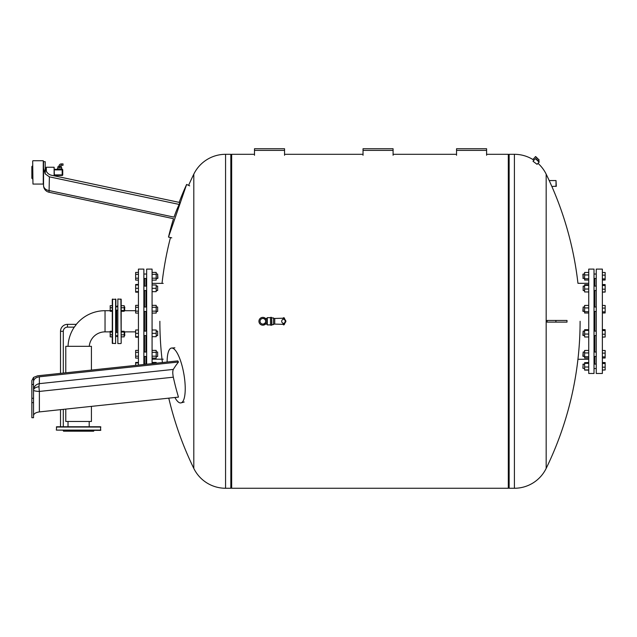 <?xml version="1.0" encoding="UTF-8"?>
<svg xmlns="http://www.w3.org/2000/svg" width="637" height="637" viewBox="0 0 637 637"><rect width="100%" height="100%" fill="white"/><g stroke="black" fill="none" stroke-linecap="round" stroke-linejoin="round"><path stroke-width="0.96" d="M31.85 402.632L33.522 402.632L33.522 417.713L31.85 417.713L31.85 380.615L33.522 377.407L37.702 375.79L60.515 373.37L60.515 331.304A6.959 6.959 0 0 1 67.474 324.344L76.329 324.344A37.026 37.026 0 0 1 105.041 310.697L105.041 331.869L110.193 331.869M67.474 324.344L67.474 327.123A4.172 4.172 0 0 0 63.302 331.304L63.302 373.075L65.786 372.804L65.786 346.329L91.417 346.329L91.417 370.081L135.657 365.383L135.657 362.971L138.436 362.971M152.076 362.971L156.192 363.201L162.411 362.541A335.906 335.906 0 0 1 159.871 321.287M265.565 318.5A3.894 3.894 0 0 0 258.94 321.287A3.894 3.894 0 0 0 265.565 324.066M265.621 324.066L265.621 318.5L266.768 318.5L267.293 317.664L267.293 324.902L266.768 324.066L266.768 318.5L266.768 324.066L262.842 324.066A2.787 2.787 0 0 0 265.621 321.287A2.787 2.787 0 0 0 262.842 318.5A2.787 2.787 0 0 0 260.055 321.287A2.787 2.787 0 0 0 262.842 324.066A2.787 2.787 0 0 0 265.621 321.287A2.787 2.787 0 0 0 262.842 318.5A2.787 2.787 0 0 0 260.055 321.287A2.787 2.787 0 0 0 262.842 324.066M271.888 325.181L271.609 317.385L271.888 325.181M283.64 319.201L283.64 317.664L283.083 318.221L273.552 318.5M283.083 323.254L283.083 324.344L273.552 324.066M271.888 317.943L273.552 317.943L273.552 324.623L271.888 324.623M274.738 318.5L274.738 324.066M283.083 318.221L283.083 319.312M283.64 317.664L283.784 319.193A2.086 2.086 0 0 0 281.697 321.287A2.086 2.086 0 0 0 283.784 323.373A2.261 2.261 0 0 0 283.784 319.193M283.975 323.357L283.919 324.902L284.476 323.182L283.784 323.373M283.983 319.209L284.476 319.384C286.339 320.618 286.339 321.892 284.476 323.198L284.476 323.994L285.87 321.287L284.476 318.572L284.476 319.368L284.476 318.221L284.476 319.384M284.476 323.182L284.476 324.344M271.609 321.287L271.609 325.181L270.494 325.181L270.494 317.385L271.609 317.385L271.609 321.287M174.904 397.504A27.829 7.843 -99.8 0 0 181.123 402.863A27.829 7.843 -99.8 0 0 185.232 388.642A27.829 7.843 -99.8 0 0 171.679 348.033A27.829 7.843 -99.8 0 0 167.117 362.039M33.522 415.595C33.801 413.668 35.752 412.442 39.375 411.908L39.375 391.429A6.959 1.25 83.9 0 1 39.032 386.731A6.959 1.25 83.9 0 1 39.375 383.649L39.375 376.801C35.752 377.383 33.801 378.991 33.522 381.619M33.522 402.632L33.522 377.407M31.85 398.292L33.522 398.292M31.85 384.453L33.522 384.453M39.375 411.908L178.464 397.122A279.301 270.844 -139.4 0 1 173.32 377.192C172.603 373.561 172.603 370.973 173.32 369.412A279.301 90.573 -9.7 0 1 178.471 362.015A278.926 160.524 -178.7 0 1 177.771 360.908L37.702 375.79M39.375 376.801L178.471 362.015M117.566 305.776L116.73 306.819L115.894 305.776M117.566 336.79L116.73 335.747L115.894 336.79M117.845 299.016L117.845 343.55L117.845 299.016L121.181 299.294L121.181 343.271L120.903 299.016M117.845 343.55L120.903 343.55M116.73 310.163L116.73 332.403L116.73 310.163M138.436 365.089L138.436 269.101L143.866 269.101L143.866 364.507M144.559 331.121L144.559 311.445M144.559 306.994L144.559 290.544M144.559 286.093L144.559 278.48M145.953 331.121L145.953 311.445M145.953 306.994L145.953 290.544M145.953 286.093L145.953 278.48M146.645 364.213L146.645 269.101L152.076 269.101L152.076 363.639M157.92 278.202L157.642 274.029L157.642 278.48L156.192 278.48M146.645 364.085L143.866 364.085M157.642 356.473L157.642 352.022L157.642 356.473L156.192 356.473M157.642 335.572L157.642 331.121L157.642 335.572L156.192 335.572M157.642 311.445L157.642 306.994L157.642 311.445L156.192 311.445M157.642 290.544L157.642 286.093L157.642 290.544L156.192 290.544M152.076 280.113L156.192 280.113L156.192 272.397L152.076 272.397M152.076 278.186L156.192 278.186M152.076 274.324L156.192 274.324M138.436 272.397L135.657 272.397L135.657 280.113L138.436 280.113M138.436 274.324L135.657 274.324M138.436 278.186L135.657 278.186M152.076 291.658L156.192 291.658L156.192 284.978L152.076 284.978M152.076 288.322L156.192 288.322M138.436 284.978L135.657 284.978L135.657 292.176L138.436 292.176M138.436 288.322L135.657 288.322M138.436 291.658L135.657 291.658M152.076 313.078L156.192 313.078L156.192 305.362L152.076 305.362M152.076 311.143L156.192 311.143M152.076 307.289L156.192 307.289M138.436 307.289L135.657 307.289L135.657 313.078L138.436 313.078M138.436 311.143L135.657 311.143M138.436 305.362L135.657 305.362L135.657 307.289M152.076 336.686L156.192 336.686L156.192 330.006L152.076 330.006M152.076 333.35L156.192 333.35M138.436 333.35L135.657 333.35L135.657 337.204L138.436 337.204M138.436 336.686L135.657 336.686M138.436 330.006L135.657 330.006L135.657 333.35M152.076 358.098L156.192 358.098L156.192 350.39L152.076 350.39M152.076 356.171L156.192 356.171M152.076 352.317L156.192 352.317M138.436 356.171L135.657 356.171L135.657 358.098L138.436 358.098M138.436 352.317L135.657 352.317L135.657 356.171M138.436 350.39L135.657 350.39L135.657 352.317M152.076 362.453L156.192 362.453L156.192 362.971M138.436 362.453L135.657 362.453L135.657 362.971M138.436 284.468L135.657 284.468L135.657 284.978M144.559 356.473L144.559 364.085L145.953 364.085L145.953 356.473M145.953 352.022L145.953 335.572M144.559 352.022L144.559 335.572M168.781 398.157A335.906 335.906 0 0 0 193.799 468.402L193.799 174.164A35.346 35.346 0 0 1 225.57 154.305L230.833 154.305L230.833 488.261L225.57 488.261A35.346 35.346 0 0 1 193.799 468.402L193.799 321.287M580.1 321.287A335.906 335.906 0 0 1 546.172 468.402L546.172 174.164L546.172 468.402A35.346 35.346 0 0 1 514.401 488.261L514.401 154.305L509.138 154.305L509.138 488.261L509.138 154.305L508.302 154.863M486.596 154.305L508.302 154.305L508.302 488.261L231.669 488.261L231.669 154.305L254.489 154.305M556.021 180.558L549.205 180.558L551.873 186.49L556.3 186.211L556.021 180.558L556.021 186.49M535.319 156.63L539.189 160.03L535.709 156.606L532.819 159.481L533.949 160.221M539.189 160.03L538.512 160.795M533.687 160.046L532.819 159.481A35.346 35.346 0 0 0 514.401 154.305M536.306 159.401L538.337 161.209M538.735 161.424L536.028 158.971L538.735 161.424M535.462 158.669L539.045 162.101L535.765 158.637L539.165 161.663M533.018 161.272L537.063 164.314L539.173 162.101M533.026 161.257L535.335 158.669M538.042 163.375A35.346 35.346 0 0 1 546.172 174.164A335.906 335.906 0 0 1 549.205 180.558M547.111 322.115A330.683 318.683 -90 0 0 547.111 320.451L567.002 320.451L567.002 322.115L547.111 322.115M596.248 321.287L596.248 269.101L602.363 269.101L602.363 373.465L596.248 373.465L596.248 321.287M594.854 331.121L594.854 311.445M594.854 306.994L594.854 290.544M594.854 286.093L594.854 278.48M588.731 321.287L588.731 269.101L594.018 269.101L594.018 373.465L588.731 373.465L588.731 321.287M583.166 356.473L583.166 352.022L582.887 356.194L584.615 356.473M583.166 335.572L583.166 331.121L582.887 335.293L584.615 335.572M583.166 311.445L583.166 306.994L582.887 311.167L584.615 311.445M584.615 290.544L583.166 290.544L583.166 286.093L584.615 286.093M583.166 286.093L583.166 290.544M594.018 286.093L596.248 286.093M594.018 290.544L596.248 290.544M582.887 274.308L583.166 278.48L583.166 274.029L584.615 274.029M582.887 368.258L583.166 364.085L582.887 368.258L584.615 368.536M588.731 367.008L584.615 367.008L584.615 370.105L588.731 370.105M588.731 369.946L584.615 369.946M588.731 362.676L584.615 362.676L584.615 367.008M588.731 363.377L584.615 363.377M588.731 362.517L584.615 362.676M588.731 272.461L584.615 272.461L584.615 280.049L588.731 280.049M588.731 274.961L584.615 274.961M588.731 278.759L584.615 278.759M588.731 284.683L584.615 284.683L584.615 291.953L588.731 291.953M588.731 285.384L584.615 285.384M588.731 289.023L584.615 289.023M588.731 305.426L584.615 305.426L584.615 313.014L588.731 313.014M588.731 307.926L584.615 307.926M588.731 311.716L584.615 311.716M588.731 330.412L584.615 330.412L584.615 336.981L588.731 336.981M588.731 334.051L584.615 334.051M588.731 329.711L584.615 329.711L584.615 330.412M588.731 352.954L584.615 352.954L584.615 358.034L588.731 358.034M588.731 356.744L584.615 356.744M588.731 350.454L584.615 350.454L584.615 352.954M594.854 364.085L594.854 356.473M594.854 352.022L594.854 335.572M602.363 329.663L605.15 329.663L602.363 329.592M602.363 330.523L605.15 330.523L605.15 329.663M602.363 334.21L605.15 334.21L605.15 330.523M602.363 337.037L605.15 337.037L605.15 334.21M602.363 350.485L605.15 350.485L605.15 353.113L602.363 353.113M602.363 356.871L605.15 356.871L605.15 353.113M602.363 358.002L605.15 358.002L605.15 356.871M602.363 363.488L605.15 363.488L605.15 362.549L602.363 362.549M602.363 362.62L605.15 362.62M602.363 367.175L605.15 367.175L605.15 363.488M602.363 369.993L605.15 369.993L605.15 367.175M602.363 370.065L605.15 369.993M602.363 337.108L605.15 337.037M602.363 292.08L605.15 292.08L605.15 284.564L602.363 284.564M602.363 280.017L605.15 280.017L605.15 272.501L602.363 272.501M602.363 278.887L605.15 278.887M602.363 275.128L605.15 275.128M602.363 284.635L605.15 284.635M602.363 285.495L605.15 285.495M602.363 292.009L605.15 292.009M602.363 289.182L605.15 289.182M602.363 305.457L605.15 305.457L605.15 308.085L602.363 308.085M602.363 312.974L605.15 312.974L605.15 308.085M602.363 311.843L605.15 311.843M254.489 155.277L254.489 150.404L284.548 150.404L284.548 148.74L254.489 148.74L254.489 150.404M284.548 150.404L284.548 155.277M363.026 155.277L363.026 150.404L393.085 150.404L393.085 148.74L363.026 148.74L363.026 150.404M393.085 150.404L393.085 155.277M456.538 155.277L456.538 150.404L486.596 150.404L486.596 148.74L456.538 148.74L456.538 150.404M486.596 150.404L486.596 155.277M49.049 192.239L49.391 176.839L45.211 173.893L45.211 161.679L43.539 161.679L43.539 185.431A6.959 6.959 0 0 0 49.049 192.239L173.519 218.69A279.969 279.969 0 0 0 168.502 237.083L171.759 237.856M168.502 237.083L186.625 184.459L189.659 185.853M49.391 176.839L179.156 204.421A279.404 180.343 12 0 0 174.044 217.121C173.344 219.208 173.344 219.208 174.044 217.121L49.391 190.63A6.959 5.263 0 0 1 43.539 185.431L43.26 160.723L43.26 184.061L32.965 184.061L32.686 161.002L32.965 184.061M45.211 173.869L43.539 168.327M45.211 166.631C45.49 171.186 47.441 174.02 51.064 175.143L179.857 202.518A278.934 277.764 -168 0 0 179.156 204.421M61.351 163.9A2.365 2.365 0 0 0 58.986 166.273L60.38 166.273A0.971 0.971 0 0 1 61.351 165.294L61.351 163.9L63.023 163.9L63.023 165.294L61.351 165.294M32.686 179.069L31.85 178.233L31.85 166.552L32.686 165.716M61.765 169.331L61.765 167.937L59.679 167.937L59.679 166.552L57.991 166.552L57.991 167.937M54.392 175.852L54.113 167.244L54.113 175.796M46.318 171.273L46.318 167.244L46.047 170.7M54.392 175.454L62.187 175.454A0.557 0.557 0 0 0 62.745 174.896L62.745 169.888A0.557 0.557 0 0 0 62.187 169.331L54.392 169.331M61.367 167.937L61.367 166.552L59.679 166.552M59.679 167.937L57.593 167.937L57.593 169.331M124.804 335.468L124.526 332.403L124.191 335.747M121.181 332.028L124.191 332.028L124.191 331.28L121.181 331.28M121.181 336.869L124.191 336.869L124.191 332.028M121.181 334.823L124.191 334.823M112.279 336.869L110.193 336.869L110.193 332.028L112.279 332.028M110.193 334.823L112.279 334.823M110.193 332.028L110.193 331.28L112.279 331.28M124.804 307.098L124.526 310.163L124.804 307.098L124.191 306.819M121.181 311.286L124.191 311.286L124.191 305.696L121.181 305.696M121.181 310.538L124.191 310.538M121.181 307.743L124.191 307.743M112.279 311.286L110.193 311.286L110.193 305.696L112.279 305.696M110.193 310.538L112.279 310.538M110.193 307.743L112.279 307.743M94.117 430.373L93.631 431.209L63.573 431.209L63.095 430.373M56.343 430.102L100.59 430.373L100.59 426.758L56.621 426.758L56.343 430.102L100.869 430.102M115.615 343.55L115.894 299.294L112.279 299.294L112.279 343.271L115.615 343.55L115.615 299.016M68.04 346.329A37.026 37.026 0 0 1 74.274 327.123L75.381 325.714M89.252 346.329A15.845 15.845 0 0 1 105.041 331.869M76.329 324.344L75.365 325.738M65.786 409.097L65.786 421.471L91.417 421.471L91.417 406.374M283.64 323.365L283.64 324.902L283.083 324.344M39.032 386.731A6.959 3.48 0 0 0 33.522 390.139A6.959 6.569 180 0 1 39.375 383.649L173.32 369.412M173.32 377.192L39.375 391.429A6.959 1.306 0 0 1 33.522 390.139M225.57 154.305L225.57 488.261M555.894 320.451L555.894 322.115M62.745 174.896L62.187 175.454M62.187 169.331L62.745 169.888M54.392 169.888L62.187 169.888L62.187 174.896L54.392 174.896M100.869 427.037L56.343 427.037M112.558 299.016L112.558 343.55M63.302 331.304L60.515 331.304M265.621 318.5L262.842 318.5M283.64 324.432L281.044 324.273M283.64 318.134L281.044 318.293M284.476 323.994L285.87 321.287L284.476 318.572M283.919 317.664L284.476 318.221M267.293 324.902L270.494 324.902M267.293 317.664L270.494 317.664M174.88 347.818L171.679 348.033M184.204 401.995L181.123 402.863M135.657 310.697L124.191 310.697M163.207 283.377L152.076 283.377M143.866 356.473L146.645 356.473M143.866 335.572L146.645 335.572M143.866 311.445L146.645 311.445M143.866 290.544L146.645 290.544M143.866 278.48L146.645 278.48M143.866 274.029L146.645 274.029M156.192 274.029L157.642 274.029M143.866 286.093L146.645 286.093M156.192 286.093L157.642 286.093M143.866 306.994L146.645 306.994M156.192 306.994L157.642 306.994M143.866 331.121L146.645 331.121M156.192 331.121L157.642 331.121M143.866 352.022L146.645 352.022M156.192 352.022L157.642 352.022M163.207 359.188L152.076 359.188M135.657 331.869L124.191 331.869M193.799 174.164A335.906 335.906 0 0 0 188.592 185.367M170.469 237.553A335.906 335.906 0 0 0 162.013 283.377M284.548 154.305L363.026 154.305M393.085 154.305L456.538 154.305M230.833 154.863L231.669 154.305M230.833 487.703L231.669 488.261M508.302 487.703L509.138 488.261L514.401 488.261M588.731 283.298L577.95 283.298A335.906 335.906 0 0 0 551.873 186.49M596.248 356.473L594.018 356.473M596.248 335.572L594.018 335.572M596.248 311.445L594.018 311.445M596.248 274.029L594.018 274.029M582.887 278.202L584.615 278.48M582.887 364.364L584.615 364.085M596.248 368.536L594.018 368.536M596.248 364.085L594.018 364.085M596.248 278.48L594.018 278.48M596.248 306.994L594.018 306.994M584.615 306.994L583.166 306.994M596.248 331.121L594.018 331.121M584.615 331.121L583.166 331.121M584.615 352.022L583.166 352.022M596.248 352.022L594.018 352.022M588.731 359.268L577.95 359.268M186.625 184.459A279.969 279.969 0 0 0 179.132 202.367M54.113 167.244L46.318 167.244M43.26 160.723L32.965 160.723M115.894 335.747L117.566 335.747M115.894 332.403L117.566 332.403M124.191 332.403L124.804 332.681M115.894 306.819L117.566 306.819M115.894 310.163L117.566 310.163M124.191 310.163L124.804 309.885M89.196 421.471L89.196 426.758M60.515 426.758L60.515 409.663M105.041 310.697L110.193 310.697M67.474 327.123L74.274 327.123M63.302 426.758L63.302 409.368M68.016 421.471L68.016 426.758"/></g></svg>
